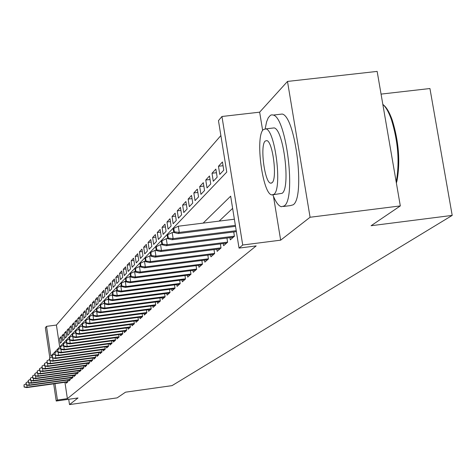 <?xml version="1.0" encoding="UTF-8"?>
<svg xmlns="http://www.w3.org/2000/svg" width="476" height="476" viewBox="0 0 476 476"><rect width="100%" height="100%" fill="white"/><g stroke="black" fill="none" stroke-linecap="round" stroke-linejoin="round"><path stroke-width="0.71" d="M49.843 357.976L45.357 327.708L46.487 326.363L50.902 356.149L226.766 172.068L218.466 120.654L221.947 116.489L242.724 245.009L239.035 248.097L230.658 196.177L203.133 223.119M273.474 196.374L280.661 240.166L310.078 217.258L400.316 205.918L377.153 71.406L287.492 81.432L259.652 112.169L221.947 116.489M381.062 94.105L429.941 88.53L452.2 215.402L172.032 385.637L125.521 392.182L117.12 397.877L69.502 404.594L78.01 397.972L56.227 401.036L53.681 383.852M220.87 135.553L56.412 325.043L46.487 326.363M310.078 217.258L287.492 81.432M68.711 399.281L69.502 404.594M229.95 237.655L230.307 239.856L234.418 236.263L233.728 231.967M223.286 243.545L223.631 245.693L227.611 242.219L226.939 238.042M216.83 249.245L217.163 251.346L221.019 247.978L220.37 243.914M210.576 254.773L210.904 256.82L214.634 253.559L214.004 249.608M204.513 260.122L204.829 262.127L208.452 258.962L207.839 255.118M198.635 265.31L198.944 267.274L202.455 264.204L201.86 260.461M192.929 270.344L193.232 272.266L196.642 269.285L196.064 265.644M187.395 275.235L187.693 277.109L190.995 274.218L190.436 270.671M182.016 279.977L182.308 281.816L185.521 279.007L184.974 275.55M176.798 284.589L177.078 286.385L180.196 283.66L179.666 280.287M171.723 289.063L171.997 290.824L175.031 288.176L174.513 284.886M166.784 293.418L167.058 295.144L170.003 292.567L169.504 289.354M161.989 297.655L162.251 299.344L165.118 296.84L164.631 293.704M157.318 301.772L157.58 303.432L160.364 300.993L159.888 297.928M152.772 305.782L153.028 307.413L155.741 305.039L155.277 302.04M148.345 309.686L148.595 311.286L151.237 308.972L150.785 306.044M144.038 313.488L144.282 315.058L146.858 312.803L146.412 309.941M139.837 317.189L140.075 318.73L142.586 316.54L142.151 313.738M135.743 320.8L135.975 322.317L138.421 320.175L137.998 317.438M131.751 324.323L131.977 325.81L134.363 323.722L133.952 321.044M127.854 327.756L128.08 329.213L130.406 327.185L130.002 324.555M124.057 331.106L124.278 332.54L126.551 330.558L126.152 327.982M120.351 334.372L120.565 335.782L122.784 333.849L122.397 331.326M116.733 337.561L116.941 338.954L119.107 337.062L118.726 334.592M113.199 340.679L113.407 342.042L115.519 340.197L115.15 337.776M109.748 343.72L109.95 345.064L112.015 343.261L111.652 340.887M106.374 346.695L106.576 348.015L108.587 346.254L108.236 343.928M103.078 349.598L103.274 350.901L105.244 349.176L104.898 346.891M99.853 352.436L100.049 353.716L101.977 352.032L101.638 349.795M96.705 355.215L96.896 356.476L98.782 354.828L98.449 352.627M93.623 357.928L93.814 359.172L95.652 357.559L95.325 355.399M90.607 360.582L90.791 361.808L92.594 360.231L92.279 358.113M87.661 363.182L87.84 364.39L89.607 362.849L89.292 360.766M84.776 365.729L84.954 366.913L86.68 365.407L86.37 363.361M81.949 368.216L82.122 369.388L83.812 367.912L83.508 365.901M79.183 370.655L79.355 371.81L81.009 370.364L80.712 368.388M76.469 373.041L76.642 374.178L78.26 372.762L77.969 370.822M73.816 375.38L73.982 376.504L75.571 375.118L75.285 373.208M71.216 377.67L71.376 378.777L72.935 377.42L72.655 375.54M68.663 379.919L68.83 381.008L70.353 379.675L70.079 377.831M61.279 338.019L59.625 338.246L61.077 336.675L61.826 341.685L60.369 343.226L59.625 338.246M63.742 335.39L62.053 335.616L63.534 334.015L64.29 339.073L62.802 340.643L62.053 335.616M66.253 332.706L64.528 332.932L66.039 331.302L66.807 336.413L65.289 338.014L64.528 332.932M68.812 329.963L67.056 330.195L68.598 328.529L69.371 333.694L67.824 335.33L67.056 330.195M71.43 327.167L69.633 327.405L71.21 325.703L71.989 330.921L70.412 332.587L69.633 327.405M74.095 324.311L72.269 324.555L73.875 322.817L74.667 328.089L73.054 329.791L72.269 324.555M76.826 321.401L74.952 321.645L76.594 319.872L77.392 325.197L75.749 326.935L74.952 321.645M79.611 318.42L77.701 318.676L79.373 316.861L80.182 322.24L78.504 324.019L77.701 318.676M82.455 315.38L80.504 315.642L82.211 313.791L83.032 319.223L81.313 321.044L80.504 315.642M85.359 312.274L83.365 312.542L85.115 310.649L85.942 316.141L84.187 317.998L83.365 312.542M88.328 309.102L86.293 309.37L88.078 307.437L88.917 312.988L87.126 314.892L86.293 309.37M91.368 305.86L89.286 306.133L91.112 304.152L91.957 309.769L90.125 311.709L89.286 306.133M94.474 302.54L92.344 302.819L94.212 300.796L95.069 306.473L93.195 308.46L92.344 302.819M97.651 299.148L95.468 299.434L97.378 297.369L98.252 303.105L96.336 305.134L95.468 299.434M100.9 295.679L98.669 295.971L100.62 293.853L101.507 299.66L99.544 301.736L98.669 295.971M104.226 292.127L101.941 292.425L103.941 290.259L104.833 296.131L102.828 298.256L101.941 292.425M107.63 288.498L105.291 288.801L107.338 286.582L108.242 292.52L106.19 294.698L105.291 288.801M111.116 284.773L108.718 285.088L110.819 282.815L111.735 288.825L109.629 291.056L108.718 285.088M114.686 280.965L112.235 281.286L114.377 278.96L115.311 285.041L113.157 287.32L112.235 281.286M118.346 277.068L115.829 277.389L118.03 275.009L118.97 281.161L116.763 283.5L115.829 277.389M122.094 273.069L119.512 273.402L121.767 270.957L122.725 277.187L120.464 279.585L119.512 273.402M125.938 268.97L123.29 269.309L125.604 266.804L126.574 273.111L124.254 275.568L123.29 269.309M129.877 264.769L127.163 265.114L129.537 262.55L130.519 268.934L128.139 271.451L127.163 265.114M133.917 260.461L131.138 260.818L133.566 258.182L134.565 264.644L132.126 267.232L131.138 260.818M138.064 256.04L135.208 256.403L137.707 253.702L138.718 260.247L136.213 262.901L135.208 256.403M142.324 251.506L139.391 251.881L141.949 249.109L142.978 255.737L140.408 258.456L139.391 251.881M146.697 246.854L143.681 247.234L146.31 244.384L147.358 251.102L144.716 253.898L143.681 247.234M151.184 242.07L148.09 242.462L150.791 239.535L151.85 246.342L149.137 249.21L148.09 242.462M155.801 237.155L152.618 237.56L155.39 234.555L156.467 241.451L153.683 244.396L152.618 237.56M160.543 232.109L157.27 232.52L160.12 229.432L161.215 236.423L158.353 239.452L157.27 232.52M165.422 226.921L162.054 227.344L164.988 224.166L166.1 231.253L163.155 234.37L162.054 227.344M170.438 221.584L166.969 222.012L169.991 218.746L171.122 225.933L168.093 229.14L166.969 222.012M175.602 216.092L172.032 216.532L175.138 213.171L176.287 220.459L173.169 223.762L172.032 216.532M180.916 210.44L177.245 210.892L180.44 207.429L181.612 214.825L178.399 218.222L177.245 210.892M186.396 204.62L182.605 205.085L185.902 201.521L187.092 209.018L183.784 212.522L182.605 205.085M192.036 198.623L188.133 199.105L191.53 195.428L192.738 203.038L189.329 206.649L188.133 199.105M197.855 192.447L193.827 192.935L197.326 189.145L198.557 196.874L195.047 200.592L193.827 192.935M203.853 186.074L199.7 186.58L203.311 182.671L204.561 190.513L200.937 194.351L199.7 186.58M210.047 179.506L205.757 180.023L209.482 175.983L210.761 183.95L207.018 187.913L205.757 180.023M216.443 172.717L212.01 173.252L215.854 169.087L217.157 177.179L213.296 181.267L212.01 173.252M223.048 165.713L218.466 166.261L222.441 161.959L223.768 170.176L219.775 174.406L218.466 166.261M56.412 325.043L59.678 346.968M64.938 382.287L67.372 398.644L256.171 245.908L239.035 248.097M232.621 208.375L219.138 221.114M66.164 382.121L66.325 383.198L67.818 381.889L67.55 380.074M280.661 240.166L242.724 245.009M67.372 398.644L57.412 400.042L56.227 401.036M400.316 205.918L371.084 225.731L452.2 215.402M54.984 383.674L57.412 400.042M259.652 112.169L262.651 130.454M26.811 385.024L27.132 387.208L67.77 381.562M24.3 386.851L24.008 384.828L24.098 387.065L27.132 387.208L26.751 387.589L67.818 381.889M26.031 383.846L24.008 384.828M24.098 387.065L26.751 387.589M272.879 194.904C275.699 202.038 278.531 205.983 281.375 206.733L284.214 205.935C296.239 198.879 286.51 117.584 273.301 115.067L271.838 114.829L270.457 115.281L268.256 117.768L266.602 121.838L265.18 128.704M283.387 206.483L290.235 205.632L293.121 204.829C305.354 197.748 295.65 116.531 282.232 114.038L279.126 114.395M272.076 128.145L274.17 127.901C283.666 129.537 290.759 187.901 282.131 193.298L273.343 194.72M263.305 129.597C255.011 136.606 262.508 194.125 271.814 194.91L273.932 194.309C282.417 188.918 275.306 130.507 265.953 128.859L263.305 129.597M272.034 182.766C277.484 179.107 272.855 141.562 266.834 140.599L265.191 141.063C259.825 145.394 264.614 182.57 270.612 183.165L272.034 182.766M396.193 181.969L396.288 181.564C399.739 162.215 398.12 141.586 391.439 119.678C388.797 112.187 385.929 107.076 382.829 104.351M383.501 104.976C386.667 107.516 389.6 112.61 392.301 120.255C398.823 141.622 400.393 161.745 397.026 180.624L396.383 183.07M28.929 382.817L29.256 385.042L70.305 379.354M26.4 384.685L26.103 382.644L26.186 384.9L29.256 385.042L28.869 385.435L70.341 379.681M28.167 381.639L26.103 382.644M26.186 384.9L28.869 385.435M31.095 380.562L31.428 382.835L72.888 377.093M28.542 382.472L28.239 380.413L28.322 382.698L31.428 382.835L31.035 383.24L72.917 377.438M30.345 379.39L28.239 380.413M28.322 382.698L31.035 383.24M33.302 378.259L33.641 380.586L75.523 374.79M30.726 380.217L30.416 378.134L30.506 380.443L33.641 380.586L33.237 380.99L75.541 375.142M32.57 377.093L30.416 378.134M30.506 380.443L33.237 380.99M35.551 375.909L35.902 378.283L78.213 372.44M32.951 377.914L32.642 375.814L32.725 378.146L35.902 378.283L35.492 378.7L78.219 372.797M34.843 374.743L32.642 375.814M32.725 378.146L35.492 378.7M37.854 373.511L38.211 375.939L80.962 370.042M35.23 375.564L34.915 373.44L34.998 375.802L38.211 375.939L37.788 376.361L80.956 370.411M37.164 372.351L34.915 373.44M34.998 375.802L37.788 376.361M40.198 371.06L40.567 373.541L83.764 367.591M37.55 373.16L37.235 371.018L37.318 373.404L40.567 373.541L40.139 373.975L83.746 367.966M39.532 369.9L37.235 371.018M37.318 373.404L40.139 373.975M42.596 368.555L42.971 371.09L86.632 365.086M39.924 370.709L39.609 368.543L39.687 370.959L42.971 371.09L42.537 371.536L86.596 365.473M41.953 367.401L39.609 368.543M39.687 370.959L42.537 371.536M45.047 365.996L45.428 368.591L89.559 362.533M42.352 368.204L42.031 366.014L42.108 368.46L45.428 368.591L44.982 369.043L89.512 362.926M44.423 364.848L42.031 366.014M42.108 368.46L44.982 369.043M47.552 363.378L47.945 366.032L92.546 359.915M44.833 365.645L44.506 363.426L44.577 365.901L47.945 366.032L47.487 366.496L92.487 360.326M46.951 362.236L44.506 363.426M44.577 365.901L47.487 366.496M50.111 360.707L50.51 363.42L95.605 357.25M47.362 363.027L47.035 360.784L47.106 363.289L50.51 363.42L50.045 363.89L95.533 357.666M49.54 359.57L47.035 360.784M47.106 363.289L50.045 363.89M52.729 357.97L53.139 360.748L98.734 354.519M49.956 360.35L49.617 358.089L49.694 360.624L53.139 360.748L52.663 361.23L98.639 354.947M52.181 356.839L49.617 358.089M49.694 360.624L52.663 361.23M55.4 355.173L55.823 358.012L101.929 351.728M52.604 357.613L52.265 355.322L52.336 357.892L55.823 358.012L55.335 358.511L101.822 352.169M54.883 354.049L52.265 355.322M52.336 357.892L55.335 358.511M58.137 352.311L58.572 355.221L105.196 348.872M55.311 354.816L54.972 352.502L55.037 355.096L58.572 355.221L58.072 355.727L105.077 349.325M57.65 351.199L54.972 352.502M55.037 355.096L58.072 355.727M60.94 349.378L61.38 352.359L108.546 345.951M58.084 351.948L57.739 349.61L57.804 352.24L58.084 351.948L61.38 352.359L60.868 352.877L108.403 346.415M60.482 348.277L57.739 349.61M57.804 352.24L60.868 352.877M63.802 346.379L64.26 349.432L111.967 342.958M60.922 349.021L60.571 346.653L60.636 349.319L60.922 349.021L64.26 349.432L63.736 349.961L111.806 343.44M63.379 345.284L60.571 346.653M60.636 349.319L63.736 349.961M66.735 343.303L67.205 346.433L115.472 339.9M63.826 346.016L63.469 343.624L63.177 343.928L63.534 346.32L63.826 346.016L67.205 346.433L66.67 346.98L115.293 340.394M66.348 342.226L63.469 343.624M63.534 346.32L66.67 346.98M69.74 340.156L70.222 343.369L119.059 336.764M66.801 342.946L66.444 340.524L66.14 340.834L66.503 343.255L66.801 342.946L70.222 343.369L69.674 343.922L118.863 337.276M69.389 339.09L66.444 340.524M66.503 343.255L69.674 343.922M72.816 336.931L73.31 340.221L122.737 333.557M69.847 339.799L69.484 337.347L69.175 337.668L69.544 340.114L69.847 339.799L73.31 340.221L72.745 340.792L122.516 334.081M72.501 335.877L69.484 337.347M69.544 340.114L72.745 340.792M75.97 333.628L76.475 337.002L126.503 330.267M72.971 336.574L72.602 334.092L72.287 334.42L72.655 336.901L72.971 336.574L76.475 337.002L75.898 337.585L126.259 330.808M75.696 332.587L72.602 334.092M72.655 336.901L75.898 337.585M79.2 330.237L79.718 333.7L130.364 326.899M76.172 333.265L75.797 330.755L75.47 331.094L75.851 333.605L76.172 333.265L79.718 333.7L79.129 334.301L130.097 327.452M78.968 329.213L75.797 330.755M75.851 333.605L79.129 334.301M82.509 326.762L83.044 330.32L134.321 323.448M79.45 329.88L79.07 327.333L78.736 327.678L79.123 330.219L79.45 329.88L83.044 330.32L82.437 330.933L134.03 324.019M82.324 325.751L79.07 327.333M79.123 330.219L82.437 330.933M85.769 322.204L86.454 326.845L138.379 319.902M82.818 326.405L82.431 323.829L82.086 324.18L82.479 326.756L82.818 326.405L86.454 326.845L85.835 327.476L138.064 320.491M85.757 322.21L82.431 323.829M82.479 326.756L85.835 327.476M89.304 318.581L89.952 323.287L142.544 316.272M86.269 322.841L85.876 320.229L85.525 320.592L85.918 323.198L86.269 322.841L89.952 323.287L89.315 323.936L142.199 316.879M89.244 318.587L85.876 320.229M85.918 323.198L89.315 323.936M92.933 314.862L93.546 319.634L146.816 312.542M89.809 319.182L89.411 316.534L89.054 316.909L89.452 319.551L89.809 319.182L93.546 319.634L92.891 320.294L146.441 313.166M92.826 314.874L89.411 316.534M89.452 319.551L92.891 320.294M96.664 311.042L97.235 315.88L151.201 308.716M93.445 315.421L93.04 312.744L92.671 313.131L93.076 315.802L93.445 315.421L97.235 315.88L96.563 316.564L150.797 309.358M96.503 311.06L93.04 312.744M93.076 315.802L96.563 316.564M100.49 307.115L101.019 312.03L155.706 304.789M97.181 311.566L96.771 308.853L96.39 309.245L96.801 311.958L97.181 311.566L101.019 312.03L100.329 312.732L155.271 305.449M100.275 307.145L96.771 308.853M96.801 311.958L100.329 312.732M104.428 303.087L104.91 308.073L160.329 300.749M101.013 307.603L100.597 304.854L100.21 305.259L100.626 308.008L101.013 307.603L104.91 308.073L104.202 308.793L159.859 301.433M104.155 303.123L100.597 304.854M100.626 308.008L104.202 308.793M108.474 298.946L108.141 298.988L108.903 304.003L165.083 296.602M104.958 303.533L104.536 300.749L104.137 301.159L104.559 303.944L104.958 303.533L108.903 304.003L108.177 304.747L164.583 297.31M108.141 298.988L104.536 300.749M104.559 303.944L108.177 304.747M112.633 294.686L112.235 294.739L113.014 299.826L169.968 292.341M109.01 299.344L108.582 296.524L108.171 296.947L108.599 299.767L109.01 299.344L113.014 299.826L112.265 300.588L169.432 293.073M112.235 294.739L108.582 296.524M108.599 299.767L112.265 300.588M116.917 290.306L116.447 290.372L117.239 295.525L174.995 287.956M113.175 295.043L112.741 292.175L112.318 292.615L112.758 295.477L113.175 295.043L117.239 295.525L116.471 296.31L174.418 288.712M116.447 290.372L112.741 292.175M112.758 295.477L116.471 296.31M121.326 285.802L120.785 285.874L121.588 291.104L180.166 283.446M117.465 290.61L117.019 287.706L116.59 288.159L117.031 291.062L117.465 290.61L121.588 291.104L120.797 291.907L179.547 284.226M120.785 285.874L117.019 287.706M117.031 291.062L120.797 291.907M125.86 281.161L125.247 281.245L126.063 286.546L185.485 278.805M121.88 286.052L121.428 283.107L120.981 283.571L121.434 286.51L121.88 286.052L126.063 286.546L125.247 287.379L184.831 279.614M125.247 281.245L121.428 283.107M121.434 286.51L125.247 287.379M130.537 276.389L129.841 276.479L130.674 281.857L190.965 274.027M126.426 281.358L125.967 278.365L125.503 278.847L125.961 281.834L126.426 281.358L130.674 281.857L129.835 282.714L190.263 274.86M129.841 276.479L125.967 278.365M125.961 281.834L129.835 282.714M135.357 271.469L134.577 271.57L135.422 277.026L196.612 269.107M131.108 276.52L130.638 273.486L130.168 273.98L130.632 277.008L131.108 276.52L135.422 277.026L134.553 277.907L195.862 269.969M134.577 271.57L130.638 273.486M130.632 277.008L134.553 277.907M140.325 266.393L139.456 266.506L140.313 272.052L202.431 264.037M135.934 271.534L135.458 268.458L134.97 268.964L135.446 272.04L135.934 271.534L140.313 272.052L139.42 272.956L201.628 264.924M139.456 266.506L135.458 268.458M135.446 272.04L139.42 272.956M145.448 261.163L144.484 261.288L145.358 266.917L208.428 258.807M140.908 266.393L140.426 263.27L139.92 263.793L140.402 266.917L140.908 266.393L145.358 266.917L144.436 267.851L207.578 259.729M144.484 261.288L140.426 263.27M140.402 266.917L144.436 267.851M150.737 255.773L149.672 255.904L150.565 261.621L214.611 253.416M146.043 261.092L145.549 257.921L145.031 258.462L145.519 261.627L146.043 261.092L150.565 261.621L149.613 262.585L213.706 254.368M149.672 255.904L145.549 257.921M145.519 261.627L149.613 262.585M156.199 250.203L155.027 250.352L155.938 256.153L221.001 247.847M151.338 255.618L150.838 252.393L150.303 252.958L150.803 256.171L151.338 255.618L155.938 256.153L154.956 257.153L220.037 248.841M155.027 250.352L150.838 252.393M150.803 256.171L154.956 257.153M161.846 244.45L160.561 244.61L161.483 250.507L227.593 242.105M156.812 249.965L156.301 246.693L155.747 247.27L156.253 250.543L156.812 249.965L161.483 250.507L160.471 251.536L226.564 243.129M160.561 244.61L156.301 246.693M156.253 250.543L160.471 251.536M167.683 238.506L166.273 238.684L167.213 244.676L234.4 236.167M162.465 244.129L161.941 240.802L161.37 241.397L161.888 244.724L162.465 244.129L167.213 244.676L166.172 245.741L233.311 237.232M166.273 238.684L161.941 240.802M161.888 244.724L166.172 245.741M173.716 232.365L172.181 232.556L173.139 238.649L236.227 230.693M168.308 238.095L167.772 234.71L167.183 235.328L167.713 238.708L168.308 238.095L173.139 238.649L172.056 239.749L236.376 231.628M172.181 232.556L167.772 234.71M167.713 238.708L172.056 239.749M234.37 219.21L178.292 226.219L179.268 232.413L235.364 225.368M174.347 231.848L173.805 228.409L173.199 229.051L173.734 232.484L174.347 231.848L179.268 232.413L178.149 233.549L235.525 226.338M178.292 226.219L173.805 228.409M173.734 232.484L178.149 233.549M271.659 183.04L270.612 183.165M274.17 127.901L265.953 128.859M273.301 115.067L282.232 114.038M392.301 120.255L391.439 119.678M397.026 180.624L396.288 181.564"/></g></svg>
